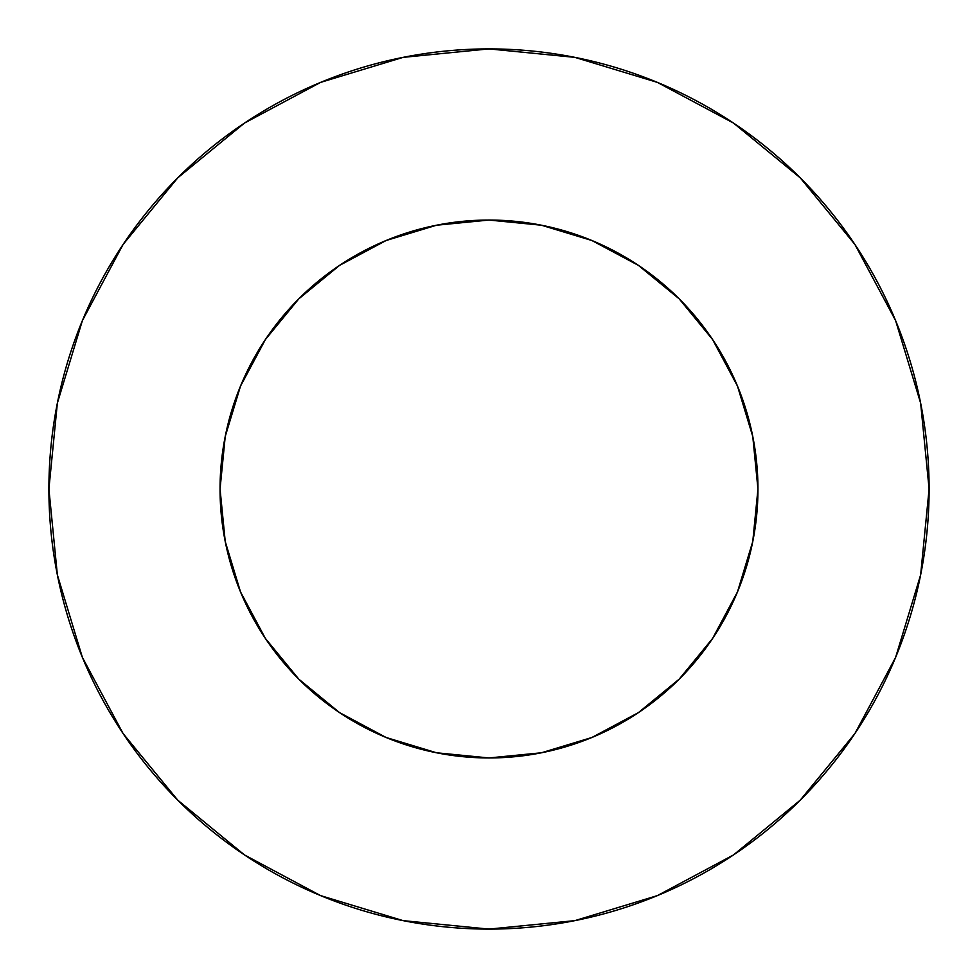 <?xml version="1.0" encoding="UTF-8"?>
<svg xmlns="http://www.w3.org/2000/svg" width="978" height="978" viewBox="0 0 978 978"><rect width="100%" height="100%" fill="white"/><g stroke="black" fill="none" stroke-linecap="round" stroke-linejoin="round"><path stroke-width="1.47" d="M220.05 489A268.95 268.95 0 0 1 489 220.05A268.95 268.95 0 0 1 757.95 489A268.95 268.95 0 0 1 489 757.95A268.95 268.95 0 0 1 220.05 489L225.221 541.47L240.527 591.922L265.38 638.426L298.828 679.172L339.574 712.62L386.078 737.473L436.53 752.779L489 757.95L541.47 752.779L591.922 737.473L638.426 712.62L679.172 679.172L712.62 638.426L737.473 591.922L752.779 541.47L757.95 489L752.779 436.53L737.473 386.078L712.62 339.574L679.172 298.828L638.426 265.38L591.922 240.527L541.47 225.221L489 220.05L436.53 225.221L386.078 240.527L339.574 265.38L298.828 298.828L265.38 339.574L240.527 386.078L225.221 436.53L220.05 489M929.1 489A440.1 440.1 0 0 0 489 48.9A440.1 440.1 0 0 0 48.9 489A440.1 440.1 0 0 1 489 48.9A440.1 440.1 0 0 1 929.1 489A440.1 440.1 0 0 1 489 929.1A440.1 440.1 0 0 1 48.9 489A440.1 440.1 0 0 0 489 929.1A440.1 440.1 0 0 0 929.1 489L920.64 403.144L895.603 320.576L854.931 244.488L800.2 177.8L733.512 123.069L657.424 82.397L574.856 57.36L489 48.9L403.144 57.36L320.576 82.397L244.488 123.069L177.8 177.8L123.069 244.488L82.397 320.576L57.36 403.144L48.9 489L57.36 574.856L82.397 657.424L123.069 733.512L177.8 800.2L244.488 854.931L320.576 895.603L403.144 920.64L489 929.1L574.856 920.64L657.424 895.603L733.512 854.931L800.2 800.2L854.931 733.512L895.603 657.424L920.64 574.856L929.1 489M854.931 244.488L800.2 177.8L733.622 123.155M244.488 123.069L177.8 177.8L123.155 244.378M123.069 733.512L177.8 800.2L244.378 854.845M733.512 854.931L800.2 800.2L854.845 733.622"/></g></svg>
